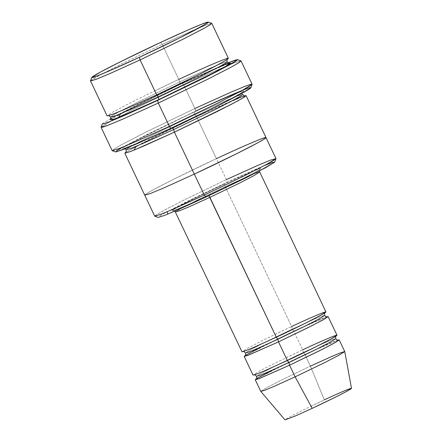 <?xml version="1.0" encoding="UTF-8"?>
<svg xmlns="http://www.w3.org/2000/svg" width="442" height="442" viewBox="0 0 442 442"><rect width="100%" height="100%" fill="white"/><g stroke="black" fill="none" stroke-linecap="round" stroke-linejoin="round"><path stroke-width="0.33" stroke-dasharray="2.21 1.66" d="M225.199 186.651L195.894 200.773L181.314 208.304L175.568 211.945L181.314 208.304L195.894 200.773L225.199 186.651L246.111 177.176L255.437 173.286L259.526 172.082L255.437 173.286L246.111 177.176L225.199 186.651L291.604 326.5L292.284 329.124L291.604 326.5L225.199 186.651L224.519 184.021L225.199 186.651M208.889 195.684L208.359 195.336C195.287 201.513 167.479 213.911 172.866 210.005C179.441 205.536 212.099 189.74 224.519 184.021C212.099 189.74 179.441 205.536 172.866 210.005C167.479 213.911 195.287 201.513 208.359 195.336C220.779 189.624 253.437 173.822 260.012 169.358C265.399 165.446 237.586 177.85 224.519 184.021C237.586 177.85 265.399 165.446 260.012 169.358C253.437 173.822 220.779 189.624 208.359 195.336L208.889 195.684M240.945 60.836L233.492 63.195L217.989 69.692L183.822 85.184L182.286 83.151L228.039 62.797L182.286 83.151L110.776 118.478M250.868 87.743L249.437 87.787L244.951 89.334L229.917 95.571L195.568 111.124L194.889 108.494L183.822 85.184L218.674 69.394L234.21 62.913L241.028 60.897M274.736 162.081L269.637 163.457L256.68 168.833L227.066 182.237L226.387 179.607L216.425 158.634L246.636 144.948L260.1 139.329L266.007 137.584L264.007 139.219L257.703 142.843L236.647 153.722L194.314 174.115C211.315 166.291 256.001 144.678 264.996 138.567C272.366 133.213 234.31 150.186 216.425 158.634L196.508 116.677L136.136 146.324M211.707 23.321L205.243 25.365L191.811 30.995L162.197 44.427L160.667 42.393L162.197 44.427L192.403 30.741L205.867 25.122L211.773 23.376M228.376 58.338L222.47 60.084L209.005 65.698L178.8 79.383L162.197 44.427L178.8 79.383L179.48 82.013L178.8 79.383L136.468 99.776L115.412 110.655L109.108 114.279L107.108 115.92M110.367 119.572L143.097 102.246L180.993 84.057L179.48 82.013L208.525 68.853L221.47 63.455L227.149 61.775L221.47 63.455L208.525 68.853L179.48 82.013L138.777 101.621L118.528 112.08L112.472 115.566L110.55 117.141L112.472 115.566L118.528 112.08L138.777 101.621L179.48 82.013L181.01 84.046L120.644 113.688M154.755 90.803L178.8 79.383M344.743 351.55L340.655 352.755L331.329 356.644L310.417 366.12L304.886 354.467L337.942 340.091L304.886 354.467L274.167 369.291M351.489 388.341L340.959 392.33L324.317 399.866L310.417 366.12L324.317 399.866L301.008 411.099L289.466 417.066L285.035 419.9M335.771 338.671L331.909 339.815L323.102 343.484L303.35 352.434L302.671 349.804L303.35 352.434L275.675 365.766L261.907 372.882L256.476 376.324L261.907 372.882L275.675 365.766L303.35 352.434L304.869 354.478L303.35 352.434L323.102 343.484L331.909 339.815L335.771 338.671M286.024 357.711L302.671 349.804L293.814 331.157L263.101 345.981M243.238 351.589L243.034 351.605C242.26 352.274 257.609 346.036 276.311 337.207L304.383 323.704L324.975 312.781M245.139 355.595L293.803 331.168L292.284 329.124L312.035 320.179L320.842 316.505L324.704 315.361L320.842 316.505L312.035 320.179L292.284 329.124L264.609 342.462L250.835 349.572L245.409 353.014L250.835 349.572L264.609 342.462L292.284 329.124L293.814 331.157L326.876 316.787L293.814 331.157L302.671 349.804L273.366 363.926L258.785 371.457L253.039 375.098M274.957 334.401L291.604 326.5L262.299 340.616L247.719 348.147L241.973 351.793M252.095 84.207L245.282 86.223L229.741 92.704L194.889 108.494L146.042 132.025L121.743 144.578L114.472 148.761L112.169 150.65M125.152 148.755L123.815 148.379L139.65 142.191L172.181 127.5C154.297 135.948 116.24 152.921 123.611 147.567C132.606 141.457 177.297 119.837 194.292 112.014C212.177 103.572 250.233 86.599 242.862 91.947C233.868 98.058 189.176 119.677 172.181 127.5C189.176 119.677 233.868 98.058 242.862 91.947C250.233 86.599 212.177 103.572 194.292 112.014L194.972 114.644L194.292 112.014C177.297 119.837 132.606 141.457 123.611 147.567C116.24 152.921 154.297 135.948 172.181 127.5L212.773 107.975L233.288 97.455L242.973 91.798C242.487 91.908 242.376 92.776 242.647 94.406L236.967 96.085L224.022 101.483L194.972 114.644L154.269 134.252L134.02 144.716L127.965 148.197L126.042 149.772L127.965 148.197L134.02 144.716L154.269 134.252L194.972 114.644L196.508 116.677L244.641 95.803M275.963 158.562L270.062 160.308L256.592 165.921L226.387 179.607L184.06 199.999L162.999 210.878L156.7 214.503L154.7 216.144M266.012 137.6L260.1 139.329L246.636 144.943L216.425 158.634L174.098 179.027L153.037 189.905L146.738 193.524L144.738 195.165L146.738 193.524L153.037 189.905L174.098 179.027L216.425 158.634C199.43 166.452 154.744 188.071 145.744 194.182C138.379 199.53 176.43 182.563 194.314 174.115M325.925 311.925L321.837 313.135L312.516 317.024L291.604 326.5M336.997 335.235L332.909 336.439L323.583 340.329L302.671 349.804M167.192 211.724L227.066 182.237L264.642 165.452M125.86 152.203L158.595 134.876L196.508 116.677L226.387 179.607L227.066 182.237L185.646 202.204L165.391 212.707L159.634 216.061L158.203 217.414M192.386 170.048L216.425 158.634M233.591 100.047L196.508 116.677L194.972 114.644L224.022 101.483L236.967 96.085L242.647 94.406M244.874 95.798L229.039 101.986L196.491 116.688C174.855 126.804 156.374 135.827 141.042 143.749L125.71 152.38M218.094 67.416L181.01 84.046L229.144 63.173M101.096 127.34L103.406 125.451L110.677 121.268L134.976 108.715L183.822 85.184L194.889 108.494L195.568 111.124L147.517 134.285L124.02 146.468L117.345 150.363L115.682 151.932M122.975 147.042L195.568 111.124M311.019 406.181L324.317 399.866M260.791 391.424L266.388 387.849L280.974 380.308L310.417 366.12L281.112 380.242L266.532 387.772L260.786 391.413M256.205 378.904L304.886 354.467L310.417 366.12M90.511 80.958L92.511 79.317L98.809 75.692L119.865 64.814L162.197 44.427L120.616 64.444L99.594 75.267L90.511 80.869M154.766 216.193L156.258 214.784L162.242 211.293L183.308 200.375L226.387 179.607M112.246 150.711L113.964 149.087L120.87 145.059L145.18 132.456L194.889 108.494M102.329 123.804L112.456 117.555L135.904 105.483L182.286 83.151L183.822 85.184L135.838 108.284L111.583 120.776L101.102 127.241M174.905 211.088L173.209 210.536C172.573 211.188 188.695 204.613 208.375 195.331L238.011 181.076L253.454 173.148L259.924 169.363L259.283 171.026M108.555 115.743L124.158 109.561L156.706 94.859L197.276 75.344L217.796 64.825L227.332 59.344M110.218 119.749L125.55 111.119C140.882 103.196 159.363 94.174 180.993 84.057L213.541 69.355L229.376 63.167M254.305 374.899L254.1 374.91C253.327 375.584 268.675 369.341 287.377 360.517L315.45 347.014L336.042 336.091M256.067 379.054L270.913 370.937L304.869 354.478C323.572 345.65 338.92 339.412 338.147 340.08M245.001 355.749L259.846 347.627L293.803 331.168C312.505 322.34 327.853 316.102 327.08 316.77"/><path stroke-width="0.66" d="M291.604 326.5C303.986 320.649 330.334 308.903 325.229 312.604C319.002 316.837 288.062 331.804 276.294 337.218L209.889 197.37L239.199 183.253L253.78 175.723L259.526 172.082L253.78 175.723L239.199 183.253L209.889 197.37L188.977 206.845L179.656 210.735L175.568 211.945L179.656 210.735L188.977 206.845L209.889 197.37L208.889 195.684L276.294 337.218L277.825 339.252L305.505 325.914L319.273 318.804L324.704 315.361L319.273 318.804L305.505 325.914L277.825 339.252L276.294 337.218L274.957 334.401M110.776 118.478L114.506 119.705L157.623 100.422L217.702 71.156L237.127 60.272L235.951 59.874L228.039 62.797L237.509 59.615L235.851 61.184L229.177 65.079L205.674 77.262L157.623 100.422L158.308 103.052L208.011 79.09L232.321 66.493L239.227 62.46L240.945 60.836L237.509 59.615M195.568 111.124C215.519 101.704 257.962 82.77 249.747 88.743C239.708 95.555 189.867 119.666 170.905 128.395L217.287 106.063L240.735 93.991L250.868 87.743L252.095 84.306L241.608 90.77L217.353 103.262L169.374 126.362L170.905 128.395L128.368 147.435L115.915 151.954L116.776 150.744L122.975 147.042M194.889 108.494L230.42 92.406L245.973 85.958L250.614 84.356L252.095 84.306M264.642 165.452L272.499 162.429L274.62 162.258L258.879 171.236L205.806 197.126L245.791 177.877L266.001 167.468L274.736 162.081L275.963 158.65L266.88 164.247L245.857 175.071L204.276 195.093L205.806 197.126L167.778 214.099L167.192 211.724M226.387 179.607L257.183 165.667L270.659 160.076L275.963 158.65M178.8 79.383C196.684 70.941 234.735 53.968 227.37 59.322C218.37 65.427 173.684 87.046 156.689 94.87L140.086 59.908L156.689 94.87L199.016 74.477L220.077 63.598L226.376 59.974L228.376 58.338L211.773 23.376L209.773 25.012L203.475 28.636L182.419 39.515L140.086 59.908L139.407 57.278L109.793 70.687L96.837 76.063L91.737 77.433L100.472 72.052L120.683 61.642L160.667 42.393C144.324 49.913 101.356 70.698 92.704 76.571C85.615 81.72 122.207 65.399 139.407 57.278C155.75 49.758 198.718 28.973 207.364 23.094C214.453 17.951 177.861 34.272 160.667 42.393L189.143 29.481L202.055 24.067L208.27 22.1L206.839 23.454L180.828 37.31L139.407 57.278L140.086 59.908L183.165 39.145L204.232 28.222L210.215 24.73L211.707 23.321L208.27 22.1M91.737 77.433L90.511 80.869L95.815 79.438L109.29 73.847L140.086 59.908L109.881 73.593L96.417 79.212L90.511 80.958L107.108 115.92L113.014 114.174L126.478 108.555L156.689 94.87L158.219 96.903L198.922 77.295L219.171 66.836L225.227 63.35L227.149 61.775L225.227 63.35L219.171 66.836L198.922 77.295L158.219 96.903L156.689 94.87L154.755 90.803M110.218 119.749L110.224 119.749C110.688 119.677 110.798 118.81 110.55 117.141L116.229 115.461L129.174 110.064L158.219 96.903L129.174 110.064L116.229 115.461L110.55 117.141C109.417 115.892 108.671 115.428 108.323 115.749M120.644 113.688L118.522 117.522L158.899 99.533L158.219 96.903L158.899 99.533L125.279 114.693L112.102 119.981L110.367 119.572M324.317 399.866C334.119 395.242 354.976 385.938 350.937 388.872C346.003 392.22 321.516 404.065 312.201 408.353L295.112 376.844L324.417 362.722L338.997 355.191L344.743 351.55L339.207 339.892L333.461 343.539L318.881 351.07L289.576 365.186L295.112 376.844L312.201 408.353L335.29 397.231L346.826 391.281L351.489 388.341L344.749 351.561L338.854 355.269L324.279 362.794L295.112 376.844L274.305 386.269L264.99 390.159L260.791 391.424L264.874 390.203L274.195 386.314L295.112 376.844L289.576 365.186L288.897 362.556L316.571 349.224L330.34 342.114L335.771 338.671L330.34 342.114L316.571 349.224L288.897 362.556L287.361 360.523L288.897 362.556L269.145 371.507L260.338 375.181L256.476 376.324L260.338 375.181L269.145 371.507L288.897 362.556L289.576 365.186L322.384 349.307L336.594 341.776L337.942 340.091L339.207 339.892M310.417 366.12L331.439 356.6L340.765 352.716L344.749 351.561M302.671 349.804C315.052 343.959 341.401 332.207 336.296 335.914C330.069 340.141 299.129 355.108 287.361 360.523L286.024 357.711M274.167 369.291L257.41 378.148L258.172 378.993L289.576 365.186L259.338 378.551L255.249 379.761L256.205 378.904M245.001 355.749C245.072 355.042 246.017 355.932 245.409 353.014L249.271 351.871L258.078 348.202L277.825 339.252L258.078 348.202L249.271 351.871L245.409 353.014C243.536 350.699 243.625 351.992 243.034 351.605M263.101 345.981L246.343 354.843L247.1 355.683L278.51 341.881L277.825 339.252L278.51 341.881L287.361 360.523L316.671 346.406L331.246 338.876L336.997 335.235L328.141 316.588L322.395 320.229L307.814 327.76L278.51 341.881L248.271 355.241L244.183 356.451L245.139 355.595M169.374 126.362L218.215 102.831L242.514 90.279L249.785 86.096L252.095 84.207L241.028 60.897L238.719 62.792L231.448 66.969L207.149 79.521L158.308 103.052L169.374 126.362L158.308 103.052L123.451 118.843L107.914 125.324L101.096 127.34L112.169 150.65L118.981 148.634L134.517 142.153L169.374 126.362L135.202 141.854L119.705 148.352L112.246 150.711L115.682 151.932L122.893 149.65L137.871 143.374L170.905 128.395L169.374 126.362M172.181 127.5L173.712 129.534L214.414 109.925L234.663 99.467L240.724 95.98L242.647 94.406L240.724 95.98L234.663 99.467L214.414 109.925L173.712 129.534L172.181 127.5M125.71 152.38L125.716 152.38C126.18 152.308 126.29 151.44 126.042 149.772L131.722 148.092L144.667 142.694L173.712 129.534L144.667 142.694L131.722 148.092L126.042 149.772L125.152 148.755M136.136 146.324L134.014 150.158L174.397 132.164L173.712 129.534L174.397 132.164L204.276 195.093L246.608 174.7L267.664 163.822L273.963 160.197L275.963 158.562L246.083 95.627L244.083 97.268L237.785 100.892L216.724 111.771L174.397 132.164L144.186 145.849L130.721 151.468L124.815 153.214L125.86 152.203M216.425 158.634C234.315 150.186 272.366 133.213 265.001 138.567C256.001 144.672 211.315 166.291 194.314 174.115L164.109 187.8L150.645 193.419L144.738 195.165L150.645 193.419L164.109 187.8L194.314 174.115L236.647 153.722L257.708 142.843L264.007 139.219L266.007 137.584M244.641 95.803L246.083 95.627M174.905 211.088L241.973 351.793L246.061 350.583L255.382 346.694L276.294 337.218L305.599 323.102L320.179 315.566L325.925 311.925L259.283 171.026M244.183 356.451L253.039 375.098L257.128 373.888L266.449 369.998L287.361 360.523L278.51 341.881L311.317 326.003L325.527 318.467L326.876 316.787L328.141 316.588M124.815 153.214L154.7 216.144L160.606 214.398L174.071 208.779L204.276 195.093L174.397 132.164L230.846 104.583L241.84 98.616L246.083 95.71L242.757 96.417L233.591 100.047M194.314 174.115L192.386 170.048M229.144 63.173L226.348 65.985L205.679 76.908L158.899 99.533L215.348 71.952L226.343 65.985L230.591 63.084L227.26 63.786L218.094 67.416M255.249 379.761L260.786 391.413L285.035 419.9L295.731 415.817L312.201 408.353L311.019 406.181M158.203 217.414L164.418 215.453L177.336 210.038L205.806 197.126L204.276 195.093L174.662 208.519L161.231 214.149L154.766 216.193L158.203 217.414M158.308 103.052L157.623 100.422L123.274 115.975L108.246 122.213L103.754 123.76L102.329 123.804L101.102 127.241L102.577 127.197L107.224 125.589L122.771 119.141L158.308 103.052M227.481 59.167C226.989 59.278 226.879 60.151 227.149 61.775C228.282 63.024 229.028 63.488 229.376 63.167M336.18 335.937C335.666 336.031 335.528 336.942 335.771 338.671C337.644 340.986 337.55 339.694 338.147 340.08M256.067 379.054C256.145 378.352 257.084 379.236 256.476 376.324C254.603 374.009 254.691 375.302 254.1 374.91M325.113 312.632C324.599 312.726 324.461 313.638 324.704 315.361C326.577 317.676 326.483 316.384 327.08 316.77M242.647 94.406C243.78 95.649 244.525 96.118 244.874 95.798"/></g></svg>

